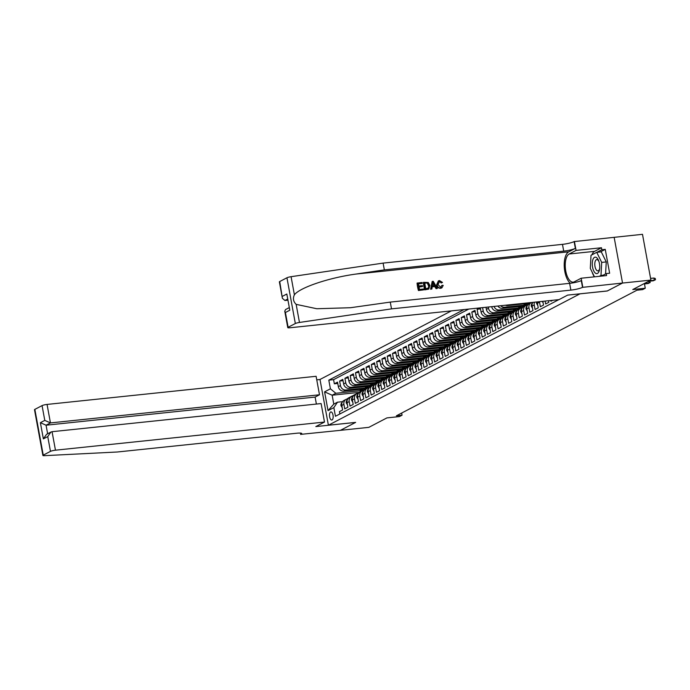 <?xml version="1.0" encoding="UTF-8"?>
<svg xmlns="http://www.w3.org/2000/svg" width="690" height="690" viewBox="0 0 690 690"><rect width="100%" height="100%" fill="white"/><g stroke="black" fill="none" stroke-linecap="round" stroke-linejoin="round"><path stroke-width="1.03" d="M332.062 419.934A4.071 1.803 -96 0 0 333.08 415.44A4.071 1.803 -96 0 0 330.907 411.921A4.071 1.803 -96 0 0 330.605 412.016A4.071 1.803 -96 0 0 329.587 416.51A4.071 1.803 -96 0 0 331.752 420.029A4.071 1.803 -96 0 0 332.062 419.934M451.372 310.88L319.996 379.474L328.397 425.23L580.057 293.802M279.726 281.537L282.391 298.304L279.372 281.865A3.821 0.587 -10.4 0 1 279.726 281.537L286.945 277.768A3.821 0.587 -10.4 0 1 291.077 276.69L383.105 263.106L562.471 244.355A8.91 1.38 169.6 0 0 574.115 241.586L642.494 234.324L650.894 280.088L632.782 289.541L645.271 288.23L644.4 283.478M328.397 425.23L355.643 422.384L340.437 430.319L368.822 427.352L386.926 417.899L399.415 416.588L402.063 415.207L401.666 413.051M607.303 290.956L622.509 283.055L650.894 280.088M339.877 413.957L339.446 411.628L342.62 409.972L341.791 405.453L343.905 404.349A5.089 4.494 -117.6 0 1 346.095 399.363A5.089 4.494 -117.6 0 1 347.544 398.932L347.881 398.898M343.905 404.349L344.733 408.868L347.907 407.212L347.079 402.693L349.192 401.589A5.089 4.494 -117.6 0 1 351.382 396.603A5.089 4.494 -117.6 0 1 352.832 396.172L353.168 396.138M349.192 401.589L350.02 406.108L353.194 404.452L352.366 399.933L354.479 398.829A5.089 4.494 -117.6 0 1 356.67 393.843A5.089 4.494 -117.6 0 1 358.119 393.412L358.455 393.378M354.479 398.829L355.307 403.348L358.481 401.692L357.653 397.173L359.766 396.069A5.089 4.494 -117.6 0 1 361.957 391.083A5.089 4.494 -117.6 0 1 363.406 390.652L363.742 390.618M359.766 396.069L360.594 400.588L363.768 398.932L362.94 394.413L365.053 393.309A5.089 4.494 -117.6 0 1 367.244 388.323A5.089 4.494 -117.6 0 1 368.693 387.892L369.029 387.858M365.053 393.309L365.881 397.828L369.055 396.172L368.227 391.653L370.34 390.549A5.089 4.494 -117.6 0 1 372.531 385.563A5.089 4.494 -117.6 0 1 373.98 385.132L374.316 385.089M370.34 390.549L371.168 395.068L374.342 393.412L373.514 388.893L375.627 387.789A5.089 4.494 -117.6 0 1 377.818 382.803A5.089 4.494 -117.6 0 1 379.267 382.372L379.603 382.329M375.627 387.789L376.455 392.308L379.629 390.652L378.801 386.133L380.915 385.029A5.089 4.494 -117.6 0 1 383.105 380.043A5.089 4.494 -117.6 0 1 384.554 379.612L384.891 379.569M380.915 385.029L381.743 389.548L384.916 387.884L384.089 383.373L386.202 382.269A5.089 4.494 -117.6 0 1 388.392 377.283A5.089 4.494 -117.6 0 1 389.841 376.844L390.178 376.809M386.202 382.269L387.03 386.78L390.204 385.123L389.376 380.613L391.489 379.509A5.089 4.494 -117.6 0 1 393.68 374.523A5.089 4.494 -117.6 0 1 395.129 374.084L395.465 374.049M391.489 379.509L392.317 384.02L395.491 382.363L394.663 377.853L396.776 376.749A5.089 4.494 -117.6 0 1 398.967 371.763A5.089 4.494 -117.6 0 1 400.416 371.324L400.752 371.289M396.776 376.749L397.604 381.26L400.778 379.603L399.95 375.093L402.063 373.989A5.089 4.494 -117.6 0 1 404.254 369.003A5.089 4.494 -117.6 0 1 405.703 368.564L406.039 368.529M402.063 373.989L402.9 378.5L406.065 376.844L405.237 372.333L407.35 371.229A5.089 4.494 -117.6 0 1 409.541 366.243A5.089 4.494 -117.6 0 1 410.99 365.804L411.326 365.769M407.35 371.229L408.187 375.74L411.352 374.084L410.524 369.573L412.637 368.469A5.089 4.494 -117.6 0 1 414.828 363.483A5.089 4.494 -117.6 0 1 416.277 363.044L416.613 363.009M412.637 368.469L413.474 372.98L416.639 371.324L415.811 366.813L417.924 365.709A5.089 4.494 -117.6 0 1 420.115 360.723A5.089 4.494 -117.6 0 1 421.564 360.284L421.901 360.249M417.924 365.709L418.761 370.22L421.926 368.564L421.098 364.053L423.212 362.949A5.089 4.494 -117.6 0 1 425.402 357.963A5.089 4.494 -117.6 0 1 426.851 357.524L427.188 357.489M423.212 362.949L424.048 367.46L427.214 365.804L426.386 361.293L428.499 360.189A5.089 4.494 -117.6 0 1 430.689 355.195A5.089 4.494 -117.6 0 1 432.138 354.764L432.475 354.729M428.499 360.189L429.335 364.7L432.501 363.044L431.673 358.533L433.786 357.429A5.089 4.494 -117.6 0 1 435.977 352.435A5.089 4.494 -117.6 0 1 437.426 352.004L437.762 351.969M433.786 357.429L434.622 361.94L437.788 360.284L436.96 355.773L439.073 354.669A5.089 4.494 -117.6 0 1 441.264 349.675A5.089 4.494 -117.6 0 1 442.713 349.244L443.049 349.209M439.073 354.669L439.91 359.18L443.075 357.524L442.247 353.013L444.36 351.909A5.089 4.494 -117.6 0 1 446.551 346.915A5.089 4.494 -117.6 0 1 448 346.484L448.336 346.449M444.36 351.909L445.197 356.42L448.362 354.764L447.534 350.253L449.647 349.149A5.089 4.494 -117.6 0 1 451.838 344.155A5.089 4.494 -117.6 0 1 453.287 343.724L453.623 343.689M449.647 349.149L450.484 353.66L453.649 352.004L452.821 347.493L454.943 346.389A5.089 4.494 -117.6 0 1 457.125 341.395A5.089 4.494 -117.6 0 1 458.574 340.964L458.919 340.929M454.943 346.389L455.771 350.899L458.936 349.244L458.108 344.733L460.23 343.629A5.089 4.494 -117.6 0 1 462.412 338.635A5.089 4.494 -117.6 0 1 463.861 338.204L464.206 338.169M460.23 343.629L461.058 348.139L464.223 346.484L463.395 341.964L465.517 340.86A5.089 4.494 -117.6 0 1 467.699 335.875A5.089 4.494 -117.6 0 1 469.148 335.444L469.493 335.409M465.517 340.86L466.345 345.38L469.511 343.724L468.683 339.204L470.804 338.1A5.089 4.494 -117.6 0 1 472.986 333.115A5.089 4.494 -117.6 0 1 474.435 332.684L474.78 332.649M470.804 338.1L471.632 342.62L474.798 340.964L473.97 336.444L476.091 335.34A5.089 4.494 -117.6 0 1 478.274 330.355A5.089 4.494 -117.6 0 1 479.723 329.923L480.068 329.889M476.091 335.34L476.919 339.86L480.085 338.204L479.257 333.684L481.379 332.58A5.089 4.494 -117.6 0 1 483.561 327.595A5.089 4.494 -117.6 0 1 485.01 327.163L485.355 327.129M481.379 332.58L482.207 337.099L485.372 335.444L484.544 330.924L486.666 329.82A5.089 4.494 -117.6 0 1 488.848 324.835A5.089 4.494 -117.6 0 1 490.297 324.404L490.642 324.369M486.666 329.82L487.494 334.339L490.659 332.684L489.831 328.164L491.953 327.06A5.089 4.494 -117.6 0 1 494.135 322.075A5.089 4.494 -117.6 0 1 495.584 321.644L495.929 321.6M491.953 327.06L492.781 331.579L495.946 329.923L495.118 325.404L497.24 324.3A5.089 4.494 -117.6 0 1 499.422 319.315A5.089 4.494 -117.6 0 1 500.871 318.884L501.216 318.84M497.24 324.3L498.068 328.82L501.233 327.163L500.405 322.644L502.527 321.54A5.089 4.494 -117.6 0 1 504.709 316.555A5.089 4.494 -117.6 0 1 506.158 316.123L506.503 316.08M502.527 321.54L503.355 326.06L506.52 324.404L505.692 319.884L507.814 318.78A5.089 4.494 -117.6 0 1 509.996 313.795A5.089 4.494 -117.6 0 1 511.445 313.363L511.79 313.32M507.814 318.78L508.642 323.291L511.808 321.635L510.98 317.124L513.101 316.02A5.089 4.494 -117.6 0 1 515.283 311.035A5.089 4.494 -117.6 0 1 516.732 310.595L517.077 310.56M513.101 316.02L513.929 320.531L517.095 318.875L516.267 314.364L518.388 313.26A5.089 4.494 -117.6 0 1 520.57 308.275A5.089 4.494 -117.6 0 1 522.019 307.835L522.365 307.8M518.388 313.26L519.216 317.771L522.382 316.115L521.554 311.604L523.675 310.5A5.089 4.494 -117.6 0 1 525.858 305.515A5.089 4.494 -117.6 0 1 527.307 305.075L527.652 305.04M523.675 310.5L524.504 315.011L527.669 313.355L526.841 308.844L528.963 307.74A5.089 4.494 -117.6 0 1 531.145 302.755A5.089 4.494 -117.6 0 1 531.835 302.47M528.963 307.74L529.791 312.251L532.956 310.595L532.128 306.084L534.25 304.98A5.089 4.494 -117.6 0 1 534.491 302.194M534.25 304.98L535.078 309.491L538.243 307.835L537.415 303.324L539.537 302.22A5.089 4.494 -117.6 0 1 539.459 301.668M539.537 302.22L540.365 306.731L543.53 305.075L542.84 301.314M545.117 301.082L545.652 303.971L548.817 302.315L548.533 300.728M550.801 300.486L550.939 301.211L552.707 300.288M479.679 307.921L477.092 309.267L480.507 308.913M503.709 316.891A9.738 8.599 62.4 0 0 503.389 317.055L481.258 319.358A5.089 4.494 62.4 0 1 475.807 314.89L474.979 310.379L471.805 312.035L475.22 311.673M498.12 319.806L475.971 322.118A5.089 4.494 62.4 0 1 470.52 317.65L469.692 313.139L466.518 314.795L469.933 314.433M493.134 322.42A9.738 8.599 62.4 0 0 492.815 322.575L470.684 324.878A5.089 4.494 62.4 0 1 465.233 320.41L464.405 315.899L461.231 317.555L464.646 317.193M487.847 325.18A9.738 8.599 62.4 0 0 487.528 325.335L465.396 327.638A5.089 4.494 62.4 0 1 459.945 323.17L459.117 318.659L455.943 320.315L459.359 319.953M482.258 328.086L460.109 330.406A5.089 4.494 62.4 0 1 454.658 325.93L453.83 321.419L450.656 323.075L454.072 322.713M477.273 330.7A9.738 8.599 62.4 0 0 476.954 330.855L454.822 333.166A5.089 4.494 62.4 0 1 449.371 328.69L448.543 324.179L445.369 325.835L448.785 325.473M471.684 333.606L449.535 335.927A5.089 4.494 62.4 0 1 444.084 331.45L443.256 326.939L440.082 328.595L443.498 328.233M466.699 336.22A9.738 8.599 62.4 0 0 466.38 336.375L444.248 338.687A5.089 4.494 62.4 0 1 438.797 334.21L437.969 329.699L434.795 331.355L438.21 330.993M461.412 338.98A9.738 8.599 62.4 0 0 461.093 339.135L438.961 341.447A5.089 4.494 62.4 0 1 433.51 336.97L432.682 332.459L429.508 334.115L432.923 333.762M455.823 341.886L433.674 344.207A5.089 4.494 62.4 0 1 428.223 339.73L427.395 335.219L424.221 336.875L427.636 336.522M450.837 344.5A9.738 8.599 62.4 0 0 450.518 344.655L428.387 346.966A5.089 4.494 62.4 0 1 422.936 342.49L422.108 337.979L418.934 339.635L422.349 339.282M445.248 347.406L423.099 349.727A5.089 4.494 62.4 0 1 417.648 345.25L416.82 340.739L413.646 342.395L417.062 342.042M440.263 350.02A9.738 8.599 62.4 0 0 439.944 350.175L417.812 352.487A5.089 4.494 62.4 0 1 412.361 348.01L411.533 343.499L408.359 345.155L411.775 344.802M434.976 352.78A9.738 8.599 62.4 0 0 434.657 352.935L412.525 355.247A5.089 4.494 62.4 0 1 407.074 350.77L406.246 346.259L403.072 347.915L406.488 347.562M429.387 355.686L407.238 358.007A5.089 4.494 62.4 0 1 401.787 353.53L400.959 349.019L397.785 350.675L401.201 350.322M424.402 358.3A9.738 8.599 62.4 0 0 424.083 358.455L401.951 360.767A5.089 4.494 62.4 0 1 396.5 356.299L395.672 351.779L392.498 353.435L395.913 353.082M418.813 361.215L396.664 363.527A5.089 4.494 62.4 0 1 391.213 359.059L390.385 354.539L387.211 356.195L390.626 355.842M413.828 363.82A9.738 8.599 62.4 0 0 413.508 363.984L391.377 366.287A5.089 4.494 62.4 0 1 385.926 361.819L385.098 357.299L381.924 358.955L385.339 358.602M408.54 366.58A9.738 8.599 62.4 0 0 408.221 366.744L386.089 369.047A5.089 4.494 62.4 0 1 380.639 364.579L379.811 360.059L376.637 361.715L380.052 361.362M402.951 369.495L380.802 371.807A5.089 4.494 62.4 0 1 375.351 367.339L374.523 362.819L371.349 364.475L374.765 364.122M397.966 372.1A9.738 8.599 62.4 0 0 397.647 372.264L375.515 374.567A5.089 4.494 62.4 0 1 370.064 370.099L369.236 365.579L366.062 367.235L369.478 366.882M392.377 375.015L370.228 377.327A5.089 4.494 62.4 0 1 364.777 372.859L363.949 368.339L360.775 369.995L364.191 369.642M387.392 377.62A9.738 8.599 62.4 0 0 387.073 377.784L364.941 380.087A5.089 4.494 62.4 0 1 359.49 375.619L358.662 371.099L355.488 372.755L358.904 372.402M382.105 380.38A9.738 8.599 62.4 0 0 381.786 380.544L359.654 382.846A5.089 4.494 62.4 0 1 354.203 378.379L353.375 373.859L350.201 375.524L353.616 375.162M376.516 383.295L354.367 385.606A5.089 4.494 62.4 0 1 348.916 381.139L348.088 376.628L344.914 378.284L348.329 377.922M371.531 385.908A9.738 8.599 62.4 0 0 371.211 386.064L349.08 388.366A5.089 4.494 62.4 0 1 343.629 383.899L342.801 379.388L339.627 381.044L343.042 380.682M645.271 288.23L642.623 289.61L636.948 290.205L396.388 415.803L402.063 415.207M359.128 392.394L332.149 395.215L333.788 404.124L337.488 402.192L333.856 407.609L335.444 416.268L558.814 299.65M333.856 407.609L328.035 410.645L324.585 391.851L330.406 388.815L328.811 380.156L464.034 309.56M368.124 387.702L345.906 390.023A5.089 4.494 -117.6 0 1 340.455 385.555L339.627 381.044M365.942 388.815L343.793 391.127L345.906 390.023M373.411 384.942L351.193 387.263A5.089 4.494 -117.6 0 1 345.742 382.795L344.914 378.284M378.698 382.182L356.48 384.503A5.089 4.494 -117.6 0 1 351.029 380.035L350.201 375.524M383.985 379.422L361.767 381.743A5.089 4.494 -117.6 0 1 356.316 377.275L355.488 372.755M389.272 376.662L367.054 378.983A5.089 4.494 -117.6 0 1 361.603 374.515L360.775 369.995M394.559 373.902L372.341 376.223A5.089 4.494 -117.6 0 1 366.89 371.755L366.062 367.235M399.846 371.142L377.628 373.463A5.089 4.494 -117.6 0 1 372.177 368.995L371.349 364.475M405.134 368.382L382.916 370.703A5.089 4.494 -117.6 0 1 377.464 366.235L376.637 361.715M410.421 365.622L388.203 367.943A5.089 4.494 -117.6 0 1 382.752 363.475L381.924 358.955M415.708 362.862L393.49 365.183A5.089 4.494 -117.6 0 1 388.039 360.715L387.211 356.195M420.995 360.102L398.777 362.423A5.089 4.494 -117.6 0 1 393.326 357.955L392.498 353.435M426.282 357.342L404.064 359.663A5.089 4.494 -117.6 0 1 398.613 355.186L397.785 350.675M431.569 354.582L409.351 356.903A5.089 4.494 -117.6 0 1 403.9 352.426L403.072 347.915M436.856 351.822L414.638 354.143A5.089 4.494 -117.6 0 1 409.187 349.666L408.359 345.155M442.143 349.062L419.925 351.382A5.089 4.494 -117.6 0 1 414.474 346.906L413.646 342.395M447.43 346.294L425.213 348.623A5.089 4.494 -117.6 0 1 419.762 344.146L418.934 339.635M452.718 343.534L430.5 345.863A5.089 4.494 -117.6 0 1 425.049 341.386L424.221 336.875M458.005 340.774L435.787 343.103A5.089 4.494 -117.6 0 1 430.336 338.626L429.508 334.115M463.292 338.014L441.074 340.343A5.089 4.494 -117.6 0 1 435.623 335.866L434.795 331.355M468.579 335.254L446.361 337.582A5.089 4.494 -117.6 0 1 440.91 333.106L440.082 328.595M473.866 332.494L451.648 334.822A5.089 4.494 -117.6 0 1 446.197 330.346L445.369 325.835M479.153 329.734L456.935 332.062A5.089 4.494 -117.6 0 1 451.484 327.586L450.656 323.075M484.44 326.974L462.222 329.303A5.089 4.494 -117.6 0 1 456.78 324.826L455.943 320.315M489.727 324.214L467.51 326.534A5.089 4.494 -117.6 0 1 462.067 322.066L461.231 317.555M495.015 321.454L472.797 323.774A5.089 4.494 -117.6 0 1 467.354 319.306L466.518 314.795M500.302 318.694L478.084 321.014A5.089 4.494 -117.6 0 1 472.641 316.546L471.805 312.035M505.589 315.934L483.371 318.254A5.089 4.494 -117.6 0 1 477.929 313.786L477.092 309.267M510.876 313.174L488.658 315.494A5.089 4.494 -117.6 0 1 483.216 311.026L482.586 307.619M508.694 314.286L486.545 316.598L488.658 315.494M516.163 310.414L493.945 312.734A5.089 4.494 -117.6 0 1 488.503 308.266L488.27 307.024M514.283 311.371A9.738 8.599 62.4 0 0 513.964 311.535L491.832 313.838L493.945 312.734M521.45 307.654L499.232 309.974A5.089 4.494 -117.6 0 1 494.04 306.42M519.57 308.611A9.738 8.599 62.4 0 0 519.251 308.775L497.119 311.078L499.232 309.974M526.737 304.894L504.519 307.214A5.089 4.494 -117.6 0 1 500.638 305.73M524.555 306.006L502.406 308.318L504.519 307.214M530.144 303.091A9.738 8.599 62.4 0 0 529.825 303.255L507.693 305.558L509.048 304.851M468.803 309.06L333.581 379.655L334.339 383.804L337.755 383.442M343.793 391.127A5.089 4.494 62.4 0 1 338.341 386.659L337.514 382.148L334.339 383.804M480.309 307.861L481.094 312.13A5.089 4.494 62.4 0 0 486.545 316.598M486.002 307.266L486.381 309.37A5.089 4.494 62.4 0 0 491.832 313.838M337.488 402.192L342.594 401.658M607.312 290.99L580.066 293.837M362.837 390.462L335.849 393.283L332.149 395.215L324.585 391.851M537.346 301.892A5.089 4.494 62.4 0 0 537.415 303.324M532.878 302.358A5.089 4.494 62.4 0 0 532.128 306.084M530.041 303.333L530.515 302.979A9.738 8.599 -117.6 0 1 531.205 302.539L530.455 302.919A9.738 8.599 -117.6 0 0 529.515 303.505L529.032 303.85A5.089 4.494 62.4 0 0 526.841 308.844M524.754 306.093L525.228 305.739A9.738 8.599 -117.6 0 1 526.177 305.153L525.168 305.679A9.738 8.599 -117.6 0 0 524.227 306.265L523.745 306.61A5.089 4.494 62.4 0 0 521.554 311.604M519.466 308.853L519.941 308.499A9.738 8.599 -117.6 0 1 520.89 307.913L519.88 308.439A9.738 8.599 -117.6 0 0 518.94 309.025L518.457 309.379A5.089 4.494 62.4 0 0 516.267 314.364M514.179 311.613L514.654 311.259A9.738 8.599 -117.6 0 1 515.602 310.681L514.593 311.199A9.738 8.599 -117.6 0 0 513.653 311.785L513.17 312.139A5.089 4.494 62.4 0 0 510.98 317.124M527.005 303.54L524.141 305.04L527.186 304.721M523.926 303.859L524.141 305.04M505.503 305.221A5.089 4.494 62.4 0 0 507.693 305.558M508.892 314.373L509.367 314.019A9.738 8.599 -117.6 0 1 510.315 313.441L509.306 313.959A9.738 8.599 -117.6 0 0 508.366 314.545L507.883 314.899A5.089 4.494 62.4 0 0 505.692 319.884M521.718 306.3L518.854 307.8L521.899 307.481M518.639 306.619L518.854 307.8M497.852 306.024A5.089 4.494 62.4 0 0 502.406 308.318M503.605 317.133L504.08 316.788A9.738 8.599 -117.6 0 1 505.028 316.201L504.019 316.719A9.738 8.599 -117.6 0 0 503.079 317.305L502.596 317.659A5.089 4.494 62.4 0 0 500.405 322.644M516.431 309.06L513.567 310.56L516.612 310.241M513.351 309.379L513.567 310.56M491.685 306.671A5.089 4.494 62.4 0 0 497.119 311.078M498.318 319.893L498.792 319.548A9.738 8.599 -117.6 0 1 499.741 318.961L498.732 319.479A9.738 8.599 -117.6 0 0 497.792 320.065L497.309 320.419A5.089 4.494 62.4 0 0 495.118 325.404M511.143 311.82L508.28 313.32L511.325 313.001M508.064 312.147L508.28 313.32M493.031 322.653L493.505 322.308A9.738 8.599 -117.6 0 1 494.454 321.721L493.445 322.247A9.738 8.599 -117.6 0 0 492.505 322.825L492.022 323.179A5.089 4.494 62.4 0 0 489.831 328.164M505.856 314.58L502.993 316.08L506.037 315.761M502.777 314.907L502.993 316.08M487.744 325.413L488.218 325.068A9.738 8.599 -117.6 0 1 489.167 324.481L488.158 325.007A9.738 8.599 -117.6 0 0 487.218 325.585L486.735 325.939A5.089 4.494 62.4 0 0 484.544 330.924M500.569 317.34L497.706 318.84L500.75 318.521M497.49 317.667L497.706 318.84M482.457 328.173L482.931 327.828A9.738 8.599 -117.6 0 1 483.88 327.241L482.871 327.767A9.738 8.599 -117.6 0 0 481.93 328.345L481.448 328.699A5.089 4.494 62.4 0 0 479.257 333.684M495.282 320.1L492.418 321.6L495.463 321.281M492.203 320.427L492.418 321.6M477.17 330.933L477.644 330.588A9.738 8.599 -117.6 0 1 478.593 330.001L477.584 330.527A9.738 8.599 -117.6 0 0 476.643 331.114L476.16 331.459A5.089 4.494 62.4 0 0 473.97 336.444M489.995 322.86L487.131 324.36L490.176 324.041M486.916 323.187L487.131 324.36M471.882 333.693L472.357 333.348A9.738 8.599 -117.6 0 1 473.305 332.761L472.296 333.287A9.738 8.599 -117.6 0 0 471.356 333.874L470.873 334.219A5.089 4.494 62.4 0 0 468.683 339.204M484.708 325.62L481.844 327.12L484.889 326.801M481.629 325.947L481.844 327.12M466.595 336.453L467.07 336.108A9.738 8.599 -117.6 0 1 468.018 335.521L467.009 336.047A9.738 8.599 -117.6 0 0 466.069 336.634L465.586 336.979A5.089 4.494 62.4 0 0 463.395 341.964M479.421 328.38L476.557 329.88L479.602 329.561M476.341 328.707L476.557 329.88M461.308 339.213L461.783 338.868A9.738 8.599 -117.6 0 1 462.731 338.281L461.722 338.807A9.738 8.599 -117.6 0 0 460.782 339.394L460.299 339.739A5.089 4.494 62.4 0 0 458.108 344.733M474.134 331.14L471.27 332.64L474.315 332.321M471.054 331.467L471.27 332.64M456.021 341.973L456.495 341.628A9.738 8.599 -117.6 0 1 457.444 341.041L456.435 341.567A9.738 8.599 -117.6 0 0 455.495 342.154L455.012 342.499A5.089 4.494 62.4 0 0 452.821 347.493M468.846 333.9L465.983 335.4L469.027 335.081M465.767 334.227L465.983 335.4M450.734 344.733L451.208 344.388A9.738 8.599 -117.6 0 1 452.157 343.801L451.148 344.327A9.738 8.599 -117.6 0 0 450.208 344.914L449.725 345.259A5.089 4.494 62.4 0 0 447.534 350.253M463.559 336.66L460.696 338.16L463.74 337.841M460.48 336.987L460.696 338.16M445.447 347.493L445.921 347.148A9.738 8.599 -117.6 0 1 446.87 346.561L445.861 347.087A9.738 8.599 -117.6 0 0 444.921 347.674L444.438 348.019A5.089 4.494 62.4 0 0 442.247 353.013M458.272 339.428L455.409 340.92L458.453 340.601M455.193 339.747L455.409 340.92M440.16 350.253L440.634 349.908A9.738 8.599 -117.6 0 1 441.583 349.321L440.574 349.847A9.738 8.599 -117.6 0 0 439.634 350.434L439.151 350.779A5.089 4.494 62.4 0 0 436.96 355.773M452.985 342.188L450.122 343.68L453.166 343.361M449.906 342.507L450.122 343.68M434.873 353.013L435.347 352.668A9.738 8.599 -117.6 0 1 436.296 352.081L435.287 352.607A9.738 8.599 -117.6 0 0 434.346 353.194L433.863 353.539A5.089 4.494 62.4 0 0 431.673 358.533M447.698 344.948L444.834 346.44L447.879 346.121M444.619 345.267L444.834 346.44M429.585 355.773L430.06 355.428A9.738 8.599 -117.6 0 1 431.009 354.841L429.999 355.367A9.738 8.599 -117.6 0 0 429.059 355.954L428.576 356.299A5.089 4.494 62.4 0 0 426.386 361.293M442.411 347.708L439.547 349.2L442.592 348.881M439.332 348.027L439.547 349.2M424.298 358.533L424.773 358.188A9.738 8.599 -117.6 0 1 425.721 357.601L424.712 358.127A9.738 8.599 -117.6 0 0 423.772 358.714L423.289 359.059A5.089 4.494 62.4 0 0 421.098 364.053M437.124 350.468L434.26 351.96L437.305 351.65M434.045 350.787L434.26 351.96M419.011 361.301L419.486 360.948A9.738 8.599 -117.6 0 1 420.434 360.361L419.425 360.887A9.738 8.599 -117.6 0 0 418.485 361.474L418.002 361.819A5.089 4.494 62.4 0 0 415.811 366.813M431.837 353.228L428.973 354.72L432.018 354.41M428.757 353.547L428.973 354.72M413.724 364.061L414.198 363.708A9.738 8.599 -117.6 0 1 415.147 363.121L414.138 363.647A9.738 8.599 -117.6 0 0 413.198 364.234L412.715 364.579A5.089 4.494 62.4 0 0 410.524 369.573M426.549 355.988L423.686 357.489L426.731 357.17M423.47 356.307L423.686 357.489M408.437 366.821L408.911 366.468A9.738 8.599 -117.6 0 1 409.86 365.881L408.851 366.407A9.738 8.599 -117.6 0 0 407.911 366.994L407.428 367.339A5.089 4.494 62.4 0 0 405.237 372.333M421.262 358.748L418.399 360.249L421.443 359.93M418.183 359.067L418.399 360.249M403.141 369.581L403.624 369.228A9.738 8.599 -117.6 0 1 404.573 368.641L403.564 369.167A9.738 8.599 -117.6 0 0 402.624 369.754L402.141 370.099A5.089 4.494 62.4 0 0 399.95 375.093M415.975 361.508L413.112 363.009L416.156 362.69M412.896 361.827L413.112 363.009M397.854 372.341L398.337 371.988A9.738 8.599 -117.6 0 1 399.286 371.401L398.277 371.927A9.738 8.599 -117.6 0 0 397.337 372.514L396.853 372.867A5.089 4.494 62.4 0 0 394.663 377.853M410.688 364.268L407.825 365.769L410.869 365.45M407.609 364.587L407.825 365.769M392.567 375.101L393.05 374.748A9.738 8.599 -117.6 0 1 393.999 374.17L392.99 374.687A9.738 8.599 -117.6 0 0 392.049 375.274L391.566 375.627A5.089 4.494 62.4 0 0 389.376 380.613M405.401 367.028L402.537 368.529L405.582 368.21M402.313 367.347L402.537 368.529M387.28 377.861L387.763 377.508A9.738 8.599 -117.6 0 1 388.712 376.93L387.702 377.447A9.738 8.599 -117.6 0 0 386.762 378.034L386.279 378.387A5.089 4.494 62.4 0 0 384.089 383.373M400.114 369.788L397.25 371.289L400.295 370.97M397.026 370.107L397.25 371.289M381.993 380.621L382.476 380.268A9.738 8.599 -117.6 0 1 383.424 379.69L382.415 380.207A9.738 8.599 -117.6 0 0 381.475 380.794L380.992 381.147A5.089 4.494 62.4 0 0 378.801 386.133M394.827 372.548L391.963 374.049L395.008 373.73M391.739 372.867L391.963 374.049M376.706 383.381L377.189 383.036A9.738 8.599 -117.6 0 1 378.137 382.45L377.128 382.967A9.738 8.599 -117.6 0 0 376.188 383.554L375.705 383.907A5.089 4.494 62.4 0 0 373.514 388.893M389.54 375.308L386.676 376.809L389.721 376.49M386.452 375.627L386.676 376.809M371.418 386.141L371.901 385.796A9.738 8.599 -117.6 0 1 372.85 385.21L371.841 385.727A9.738 8.599 -117.6 0 0 370.901 386.314L370.418 386.667A5.089 4.494 62.4 0 0 368.227 391.653M384.252 378.068L381.38 379.569L384.434 379.25M381.165 378.396L381.38 379.569M366.131 388.901L366.614 388.556A9.738 8.599 -117.6 0 1 367.563 387.97L366.554 388.496A9.738 8.599 -117.6 0 0 365.614 389.074L365.131 389.427A5.089 4.494 62.4 0 0 362.94 394.413M378.965 380.828L376.093 382.329L379.146 382.01M375.878 381.156L376.093 382.329M360.844 391.661L361.327 391.316A9.738 8.599 -117.6 0 1 362.276 390.73L361.267 391.256A9.738 8.599 -117.6 0 0 360.327 391.834L359.844 392.187A5.089 4.494 62.4 0 0 357.653 397.173M373.678 383.588L370.806 385.089L373.859 384.77M370.59 383.916L370.806 385.089M355.557 394.421L356.04 394.076A9.738 8.599 -117.6 0 1 356.989 393.49L355.98 394.016A9.738 8.599 -117.6 0 0 355.04 394.602L354.557 394.947A5.089 4.494 62.4 0 0 352.366 399.933M368.391 386.348L365.519 387.849L368.572 387.53M365.303 386.676L365.519 387.849M350.27 397.181L350.753 396.836A9.738 8.599 -117.6 0 1 351.702 396.25L350.693 396.776A9.738 8.599 -117.6 0 0 349.752 397.362L349.269 397.707A5.089 4.494 62.4 0 0 347.079 402.693M363.104 389.108L360.232 390.609L363.285 390.29M360.016 389.436L360.232 390.609M333.581 379.655L328.811 380.156M330.406 388.815L335.849 393.283M346.095 399.363L343.974 400.467A5.089 4.494 62.4 0 0 341.791 405.453M328.035 410.645L333.788 404.124M649.592 280.761L654.327 280.269L653.922 278.044L655.276 278.493L655.5 279.726L653.378 280.761L648.643 281.261M653.922 278.044L650.584 278.389M655.5 279.726L653.378 280.761M595.556 273.24A8.271 3.657 -96 0 0 599.558 269.324A8.271 3.657 -96 0 0 598.661 260.777A8.271 3.657 -96 0 0 596.445 257.517A8.271 3.657 -96 0 0 592.287 262.916A8.271 3.657 -96 0 0 595.556 273.24M598.92 261.519A5.667 2.501 -96 0 0 597.644 259.854A5.667 2.501 -96 0 0 596.755 259.604A5.667 2.501 -96 0 0 594.789 264.512A5.667 2.501 -96 0 0 597.04 270.618A5.667 2.501 -96 0 0 597.937 270.868A5.667 2.501 -96 0 0 599.662 268.548M594.478 276.837L590.295 268.358L591.019 255.3L596.729 252.324L601.275 251.85L606.251 261.924L605.579 273.93M596.729 252.324L601.706 262.398L600.973 275.448L599.282 276.336M606.251 261.924L601.706 262.398M603.086 275.232L600.973 275.448M418.442 290.524L423.66 289.878L418.442 290.524A16.577 7.331 -96 0 1 417.079 283.098L422.125 282.477L421.97 283.495L418.459 283.857M419.046 287.049L422.591 286.497L419.011 286.868L419.486 289.438L423.505 289.024L423.66 289.878M423.608 282.322L423.367 282.443A16.577 7.331 -96 0 0 424.73 289.86L428.749 289.119L424.971 289.74L423.608 282.322L428.248 282.486L429.87 285.401L428.749 289.119M440.66 288.291L441.876 287.885L440.66 288.291C438.469 288.342 437.115 287.195 436.606 284.858L438.4 280.882L439.478 280.563L442.497 282.443L441.186 282.978L439.59 281.425L438.849 281.632M383.105 263.106L384.347 269.876L563.713 251.126A8.91 1.38 169.6 0 0 575.357 248.357L568.75 251.807A16.577 7.331 -96 0 0 564.256 266.625A16.577 7.331 -96 0 0 570.285 283.262M384.347 269.876L356.126 274.042C329.096 277.699 299.943 287.488 294.397 294.785C292.707 298.382 293.293 301.573 296.148 304.359L316.814 308.74L350.468 307.723L390.264 302.099L569.621 283.34A8.91 1.38 169.6 0 0 581.273 280.571L582.515 287.351L622.535 283.038L607.39 290.947L567.654 295.104L558.986 299.632L289.947 327.767A3.821 0.587 169.6 0 1 287.773 327.629A3.821 0.587 169.6 0 1 288.127 327.293L295.337 323.524L286.945 277.768M432.19 281.425L430.612 289.248L431.871 289.015L430.845 289.127L432.19 281.425L433.277 281.304L437.339 288.446L436.322 288.549L435.123 286.35L432.225 286.652L431.871 289.015M432.199 286.824L434.735 286.557L436.08 288.679L437.339 288.446M614.143 237.282L622.535 283.038M390.264 302.099L391.506 308.87L570.871 290.111A8.91 1.38 169.6 0 0 582.515 287.351M296.148 304.359L299.469 322.454L391.506 308.87M591.917 254.834A14.318 6.331 84 0 1 594.582 251.35L601.482 247.745L601.844 249.72L596.893 252.307M601.395 276.112L606.225 273.594L609.632 273.231L605.251 249.366L601.844 249.72M606.225 273.594L606.588 275.569L581.161 278.225L582.809 287.195M574.408 241.44L576.055 250.401L569.155 254.006A14.318 6.331 -96 0 0 565.559 269.807A14.318 6.331 -96 0 0 573.192 282.158A14.318 6.331 -96 0 0 574.261 281.831L581.161 278.225M601.482 247.745L576.055 250.401M287.549 300.219L284.936 300.495L282.391 298.304M299.469 322.454A3.821 0.587 169.6 0 0 295.337 323.524M594.4 276.845A14.318 6.331 84 0 1 592.106 272.024M605.251 249.366L600.3 251.954M282.434 296.312L286.824 294.026L289.8 310.224L285.41 312.518L284.754 311.19L285.557 309.551L288.938 307.783M442.497 282.443L441.574 282.771L439.59 281.425L437.986 284.539L440.643 287.325L441.807 285.479M440.643 287.325L441.29 287.144M440.893 288.17C438.762 288.187 437.477 287.014 437.029 284.642L436.606 284.858M437.029 284.642L438.4 280.882M442.212 285.263L443.221 285.41L441.876 287.885M432.673 283.642L432.354 285.764L434.683 285.522L432.889 282.219L432.673 283.642M433.656 283.642L433.26 283.849L434.26 285.746M425.773 288.782L428.688 287.946L428.904 285.488L427.257 282.969L424.721 283.072L425.773 288.782M428.197 288.377L428.904 285.488M427.257 282.969L428.481 285.712M426.101 282.935L426.938 283.133M424.747 283.202L425.79 283.098M422.28 283.331L418.433 283.728L418.856 286.014L422.435 285.643L422.591 286.497M418.683 290.395L417.321 282.978M316.391 404.055L315.106 397.078L319.496 394.784L316.106 376.291L47.058 404.426L50.448 422.918L46.066 425.213L47.636 433.769M319.496 394.784L50.448 422.918L44.781 420.391L42.064 405.616L34.854 409.377L43.246 455.141A3.821 0.587 169.6 0 0 42.901 455.469A3.821 0.587 169.6 0 0 44.298 455.676L117.369 451.993L296.726 433.234A8.91 1.38 -10.4 0 1 301.789 433.562A8.91 1.38 -10.4 0 1 300.969 434.338L340.412 430.336L355.566 422.427L315.83 426.575L324.498 422.056L321.109 403.564L52.061 431.699L55.459 450.191A3.821 0.587 169.6 0 0 50.465 451.372L43.246 455.141M300.685 434.484L300.426 433.096M320.005 379.509L316.753 379.845M324.498 422.056L55.459 450.191M42.901 455.469L34.5 409.713A3.821 0.587 -10.4 0 1 34.854 409.377M42.064 405.616A3.821 0.587 -10.4 0 1 47.058 404.426M315.106 397.078L46.066 425.213L40.391 422.685L44.781 420.391M50.465 451.372L47.757 436.589L50.888 432.069L52.061 431.699M47.757 436.589L43.367 438.883L46.497 434.364L50.888 432.069M649.678 281.149L650.213 282.486L648.091 283.53L644.477 283.901M648.712 281.253L649.04 283.029L644.4 283.512M650.213 282.486L648.091 283.53M644.486 283.944L644.736 285.349M542.159 301.392L543.116 302.789M537.829 305.549L536.579 303.488A3.372 2.976 -117.6 0 1 536.665 301.961M532.542 308.309L531.291 306.248A3.372 2.976 -117.6 0 1 532.404 303.221M527.255 311.069L526.004 309.008A3.372 2.976 -117.6 0 1 527.117 305.981M521.968 313.829L520.717 311.768A3.372 2.976 -117.6 0 1 521.83 308.74M526.755 305.178L527.876 304.359A9.738 8.599 -117.6 0 1 528.816 303.772L529.825 303.255A9.738 8.599 62.4 0 0 528.876 303.841L527.134 305.101M527.35 305.075L528.083 304.54M526.177 305.153A9.738 8.599 -117.6 0 1 527.539 304.609M516.681 316.589L515.43 314.528A3.372 2.976 -117.6 0 1 516.543 311.501M521.468 307.938L522.589 307.119A9.738 8.599 -117.6 0 1 523.529 306.532L524.538 306.015A9.738 8.599 62.4 0 0 523.589 306.602L521.847 307.861M522.063 307.835L522.796 307.3M520.89 307.913A9.738 8.599 -117.6 0 1 522.252 307.369M511.394 319.349L510.143 317.297A3.372 2.976 -117.6 0 1 511.256 314.261M516.18 310.698L517.302 309.879A9.738 8.599 -117.6 0 1 518.242 309.301L519.251 308.775A9.738 8.599 62.4 0 0 518.302 309.362L516.56 310.621M516.775 310.595L517.509 310.06M515.602 310.681A9.738 8.599 -117.6 0 1 516.965 310.129M506.106 322.109L504.856 320.057A3.372 2.976 -117.6 0 1 505.968 317.021M510.893 313.458L512.014 312.639A9.738 8.599 -117.6 0 1 512.955 312.061L513.964 311.535A9.738 8.599 62.4 0 0 513.015 312.122L511.273 313.381M511.488 313.355L512.221 312.82M510.315 313.441A9.738 8.599 -117.6 0 1 511.678 312.889M500.819 324.869L499.569 322.817A3.372 2.976 -117.6 0 1 500.681 319.781M505.606 316.218L506.727 315.399A9.738 8.599 -117.6 0 1 507.668 314.821L508.677 314.295A9.738 8.599 62.4 0 0 507.728 314.882L505.986 316.141M506.201 316.115L506.934 315.58M505.028 316.201A9.738 8.599 -117.6 0 1 506.391 315.649M495.532 327.629L494.282 325.577A3.372 2.976 -117.6 0 1 495.394 322.549M500.319 318.978L501.44 318.168A9.738 8.599 -117.6 0 1 502.38 317.581L503.389 317.055A9.738 8.599 62.4 0 0 502.441 317.642L500.699 318.901M500.914 318.875L501.647 318.34M499.741 318.961A9.738 8.599 -117.6 0 1 501.104 318.409M490.245 330.389L488.994 328.337A3.372 2.976 -117.6 0 1 490.107 325.309M495.032 321.738L496.153 320.928A9.738 8.599 -117.6 0 1 497.093 320.341L498.102 319.815A9.738 8.599 62.4 0 0 497.154 320.402L495.411 321.661M495.627 321.635L496.36 321.1M494.454 321.721A9.738 8.599 -117.6 0 1 495.817 321.169M484.958 333.149L483.707 331.096A3.372 2.976 -117.6 0 1 484.82 328.069M489.745 324.498L490.866 323.688A9.738 8.599 -117.6 0 1 491.806 323.101L492.815 322.575A9.738 8.599 62.4 0 0 491.866 323.162L490.124 324.421M490.34 324.395L491.073 323.869M489.167 324.481A9.738 8.599 -117.6 0 1 490.53 323.929M479.671 335.909L478.42 333.856A3.372 2.976 -117.6 0 1 479.533 330.829M484.458 327.258L485.579 326.448A9.738 8.599 -117.6 0 1 486.519 325.861L487.528 325.335A9.738 8.599 62.4 0 0 486.579 325.922L484.837 327.181M485.053 327.155L485.786 326.629M483.88 327.241A9.738 8.599 -117.6 0 1 485.243 326.689M474.384 338.669L473.133 336.616A3.372 2.976 -117.6 0 1 474.246 333.589M479.171 330.018L480.292 329.208A9.738 8.599 -117.6 0 1 481.232 328.621L482.241 328.095A9.738 8.599 62.4 0 0 481.292 328.682L479.55 329.941M479.766 329.915L480.499 329.389M478.593 330.001A9.738 8.599 -117.6 0 1 479.955 329.449M469.096 341.429L467.846 339.377A3.372 2.976 -117.6 0 1 468.959 336.349M473.883 332.778L475.005 331.968A9.738 8.599 -117.6 0 1 475.945 331.381L476.954 330.855A9.738 8.599 62.4 0 0 476.005 331.442L474.263 332.701M474.479 332.675L475.212 332.149M473.305 332.761A9.738 8.599 -117.6 0 1 474.668 332.209M463.809 344.198L462.559 342.137A3.372 2.976 -117.6 0 1 463.671 339.109M468.596 335.538L469.718 334.728A9.738 8.599 -117.6 0 1 470.658 334.141L471.667 333.615A9.738 8.599 62.4 0 0 470.718 334.202L468.976 335.461M469.191 335.435L469.925 334.909M468.018 335.521A9.738 8.599 -117.6 0 1 469.381 334.969M458.522 346.958L457.272 344.897A3.372 2.976 -117.6 0 1 458.384 341.869M463.309 338.298L464.43 337.488A9.738 8.599 -117.6 0 1 465.37 336.901L466.38 336.375A9.738 8.599 62.4 0 0 465.431 336.962L463.689 338.221M463.904 338.195L464.637 337.669M462.731 338.281A9.738 8.599 -117.6 0 1 464.094 337.729M453.235 349.718L451.984 347.656A3.372 2.976 -117.6 0 1 453.097 344.629M458.022 341.058L459.143 340.248A9.738 8.599 -117.6 0 1 460.083 339.661L461.093 339.135A9.738 8.599 62.4 0 0 460.144 339.721L458.402 340.981M458.617 340.955L459.35 340.429M457.444 341.041A9.738 8.599 -117.6 0 1 458.807 340.489M447.948 352.478L446.697 350.416A3.372 2.976 -117.6 0 1 447.81 347.389M452.735 343.818L453.856 343.008A9.738 8.599 -117.6 0 1 454.796 342.421L455.805 341.895A9.738 8.599 62.4 0 0 454.857 342.481L453.114 343.741M453.33 343.715L454.063 343.189M452.157 343.801A9.738 8.599 -117.6 0 1 453.52 343.249M442.661 355.238L441.41 353.177A3.372 2.976 -117.6 0 1 442.523 350.149M447.448 346.578L448.569 345.768A9.738 8.599 -117.6 0 1 449.509 345.181L450.518 344.655A9.738 8.599 62.4 0 0 449.57 345.241L447.827 346.501M448.043 346.475L448.776 345.949M446.87 346.561A9.738 8.599 -117.6 0 1 448.233 346.009M437.374 357.998L436.123 355.937A3.372 2.976 -117.6 0 1 437.236 352.909M442.161 349.338L443.282 348.528A9.738 8.599 -117.6 0 1 444.222 347.941L445.231 347.415A9.738 8.599 62.4 0 0 444.282 348.002L442.54 349.261M442.756 349.244L443.489 348.709M441.583 349.321A9.738 8.599 -117.6 0 1 442.945 348.769M432.087 360.758L430.836 358.697A3.372 2.976 -117.6 0 1 431.949 355.669M436.873 352.098L437.995 351.288A9.738 8.599 -117.6 0 1 438.935 350.701L439.944 350.175A9.738 8.599 62.4 0 0 438.995 350.762L437.253 352.029M437.469 352.004L438.202 351.469M436.296 352.081A9.738 8.599 -117.6 0 1 437.658 351.529M426.8 363.518L425.549 361.457A3.372 2.976 -117.6 0 1 426.662 358.429M431.586 354.858L432.708 354.048A9.738 8.599 -117.6 0 1 433.648 353.461L434.657 352.935A9.738 8.599 62.4 0 0 433.708 353.522L431.966 354.789M432.182 354.764L432.915 354.229M431.009 354.841A9.738 8.599 -117.6 0 1 432.371 354.289M421.512 366.278L420.262 364.216A3.372 2.976 -117.6 0 1 421.374 361.189M426.299 357.618L427.421 356.808A9.738 8.599 -117.6 0 1 428.361 356.221L429.37 355.695A9.738 8.599 62.4 0 0 428.421 356.281L426.679 357.549M426.894 357.524L427.628 356.989M425.721 357.601A9.738 8.599 -117.6 0 1 427.084 357.049M416.225 369.038L414.975 366.977A3.372 2.976 -117.6 0 1 416.087 363.949M421.012 360.378L422.133 359.568A9.738 8.599 -117.6 0 1 423.074 358.981L424.083 358.455A9.738 8.599 62.4 0 0 423.134 359.041L421.392 360.309M421.607 360.284L422.34 359.749M420.434 360.361A9.738 8.599 -117.6 0 1 421.797 359.809M410.938 371.798L409.688 369.737A3.372 2.976 -117.6 0 1 410.8 366.709M415.725 363.138L416.846 362.328A9.738 8.599 -117.6 0 1 417.786 361.741L418.796 361.224A9.738 8.599 62.4 0 0 417.847 361.802L416.105 363.069M416.32 363.044L417.053 362.509M415.147 363.121A9.738 8.599 -117.6 0 1 416.51 362.569M405.651 374.558L404.4 372.497A3.372 2.976 -117.6 0 1 405.513 369.469M410.438 365.898L411.559 365.088A9.738 8.599 -117.6 0 1 412.499 364.501L413.508 363.984A9.738 8.599 62.4 0 0 412.56 364.562L410.817 365.829M411.033 365.804L411.766 365.269M409.86 365.881A9.738 8.599 -117.6 0 1 411.223 365.329M400.364 377.318L399.113 375.257A3.372 2.976 -117.6 0 1 400.226 372.229M405.151 368.658L406.272 367.848A9.738 8.599 -117.6 0 1 407.212 367.261L408.221 366.744A9.738 8.599 62.4 0 0 407.273 367.322L405.53 368.589M405.746 368.564L406.479 368.029M404.573 368.641A9.738 8.599 -117.6 0 1 405.936 368.098M395.077 380.078L393.826 378.017A3.372 2.976 -117.6 0 1 394.939 374.989M399.864 371.427L400.985 370.608A9.738 8.599 -117.6 0 1 401.925 370.021L402.934 369.504A9.738 8.599 62.4 0 0 401.985 370.09L400.243 371.349M400.459 371.324L401.192 370.789M399.286 371.401A9.738 8.599 -117.6 0 1 400.649 370.858M389.79 382.838L388.539 380.785A3.372 2.976 -117.6 0 1 389.652 377.749M394.577 374.187L395.698 373.368A9.738 8.599 -117.6 0 1 396.638 372.781L397.647 372.264A9.738 8.599 62.4 0 0 396.698 372.85L394.956 374.109M395.172 374.084L395.905 373.549M393.999 374.17A9.738 8.599 -117.6 0 1 395.361 373.618M384.503 385.598L383.252 383.545A3.372 2.976 -117.6 0 1 384.365 380.509M389.289 376.947L390.411 376.128A9.738 8.599 -117.6 0 1 391.351 375.55L392.36 375.024A9.738 8.599 62.4 0 0 391.411 375.61L389.669 376.869M389.885 376.844L390.618 376.309M388.712 376.93A9.738 8.599 -117.6 0 1 390.074 376.378M379.215 388.358L377.965 386.305A3.372 2.976 -117.6 0 1 379.077 383.269M384.002 379.707L385.123 378.888A9.738 8.599 -117.6 0 1 386.064 378.31L387.073 377.784A9.738 8.599 62.4 0 0 386.124 378.37L384.382 379.629M384.597 379.603L385.331 379.069M383.424 379.69A9.738 8.599 -117.6 0 1 384.787 379.138M373.928 391.118L372.678 389.065A3.372 2.976 -117.6 0 1 373.79 386.038M378.715 382.467L379.836 381.656A9.738 8.599 -117.6 0 1 380.777 381.07L381.786 380.544A9.738 8.599 62.4 0 0 380.837 381.13L379.095 382.389M379.31 382.363L380.043 381.829M378.137 382.45A9.738 8.599 -117.6 0 1 379.5 381.898M368.641 393.878L367.39 391.825A3.372 2.976 -117.6 0 1 368.503 388.798M373.428 385.227L374.549 384.416A9.738 8.599 -117.6 0 1 375.489 383.83L376.498 383.304A9.738 8.599 62.4 0 0 375.55 383.89L373.808 385.149M374.023 385.123L374.756 384.589M372.85 385.21A9.738 8.599 -117.6 0 1 374.213 384.658M363.354 396.638L362.103 394.585A3.372 2.976 -117.6 0 1 363.216 391.558M368.141 387.987L369.262 387.176A9.738 8.599 -117.6 0 1 370.202 386.59L371.211 386.064A9.738 8.599 62.4 0 0 370.263 386.65L368.52 387.909M368.736 387.884L369.469 387.349M367.563 387.97A9.738 8.599 -117.6 0 1 368.926 387.418M358.067 399.398L356.816 397.345A3.372 2.976 -117.6 0 1 357.929 394.318M362.854 390.747L363.975 389.936A9.738 8.599 -117.6 0 1 364.915 389.35L365.924 388.824A9.738 8.599 62.4 0 0 364.976 389.41L363.233 390.669M363.449 390.644L364.182 390.117M362.276 390.73A9.738 8.599 -117.6 0 1 363.639 390.178M352.78 402.158L351.529 400.105A3.372 2.976 -117.6 0 1 352.642 397.078M357.567 393.507L358.688 392.696A9.738 8.599 -117.6 0 1 359.628 392.11L360.637 391.584A9.738 8.599 62.4 0 0 359.688 392.17L357.946 393.429M358.162 393.404L358.895 392.877M356.989 393.49A9.738 8.599 -117.6 0 1 358.352 392.938M347.493 404.918L346.242 402.865A3.372 2.976 -117.6 0 1 347.355 399.838M352.28 396.267L353.401 395.456A9.738 8.599 -117.6 0 1 354.341 394.87L355.35 394.344A9.738 8.599 62.4 0 0 354.401 394.93L352.659 396.189M352.875 396.163L353.608 395.637M351.702 396.25A9.738 8.599 -117.6 0 1 353.064 395.698M342.206 407.678L340.955 405.625A3.372 2.976 -117.6 0 1 342.068 402.598M346.992 399.027L348.114 398.216A9.738 8.599 -117.6 0 1 349.054 397.63L350.063 397.104A9.738 8.599 62.4 0 0 349.114 397.69L347.372 398.949M347.588 398.923L348.321 398.397M349.08 388.366L351.193 387.263M354.367 385.606L356.48 384.503M359.654 382.846L361.767 381.743M364.941 380.087L367.054 378.983M370.228 377.327L372.341 376.223M375.515 374.567L377.628 373.463M380.802 371.807L382.916 370.703M386.089 369.047L388.203 367.943M391.377 366.287L393.49 365.183M396.664 363.527L398.777 362.423M401.951 360.767L404.064 359.663M407.238 358.007L409.351 356.903M412.525 355.247L414.638 354.143M417.812 352.487L419.925 351.382M423.099 349.727L425.213 348.623M428.387 346.966L430.5 345.863M433.674 344.207L435.787 343.103M438.961 341.447L441.074 340.343M444.248 338.687L446.361 337.582M449.535 335.927L451.648 334.822M454.822 333.166L456.935 332.062M460.109 330.406L462.222 329.303M465.396 327.638L467.51 326.534M470.684 324.878L472.797 323.774M475.971 322.118L478.084 321.014M481.258 319.358L483.371 318.254M338.341 386.659L340.455 385.555M343.629 383.899L345.742 382.795M348.916 381.139L351.029 380.035M354.203 378.379L356.316 377.275M359.49 375.619L361.603 374.515M364.777 372.859L366.89 371.755M370.064 370.099L372.177 368.995M375.351 367.339L377.464 366.235M380.639 364.579L382.752 363.475M385.926 361.819L388.039 360.715M391.213 359.059L393.326 357.955M396.5 356.299L398.613 355.186M401.787 353.53L403.9 352.426M407.074 350.77L409.187 349.666M412.361 348.01L414.474 346.906M417.648 345.25L419.762 344.146M422.936 342.49L425.049 341.386M428.223 339.73L430.336 338.626M433.51 336.97L435.623 335.866M438.797 334.21L440.91 333.106M444.084 331.45L446.197 330.346M449.371 328.69L451.484 327.586M454.658 325.93L456.78 324.826M459.945 323.17L462.067 322.066M465.233 320.41L467.354 319.306M470.52 317.65L472.641 316.546M475.807 314.89L477.929 313.786M481.094 312.13L483.216 311.026M486.381 309.37L488.503 308.266M356.126 274.042L568.75 251.807M569.621 283.34L570.871 290.111M563.713 251.126L562.471 244.355M286.824 294.026L289.8 310.224M285.41 312.518L288.127 327.293M291.077 276.69L294.397 294.785M575.357 248.357L574.115 241.586M594.582 251.35L569.155 254.006M287.368 299.227L284.936 300.495M43.367 438.883L40.391 422.685M300.754 433.122L300.969 434.338M536.604 303.548L537.389 303.134M531.317 306.308L532.102 305.894M526.03 309.068L526.815 308.654M520.743 311.828L521.528 311.414M529.515 303.505L530.515 302.979M527.876 304.359L528.876 303.841M515.456 314.588L516.241 314.174M524.227 306.265L525.228 305.739M522.589 307.119L523.589 306.602M510.169 317.348L510.954 316.934M518.94 309.025L519.941 308.499M517.302 309.879L518.302 309.362M504.882 320.108L505.666 319.694M513.653 311.785L514.654 311.259M512.014 312.639L513.015 312.122M499.595 322.868L500.379 322.454M508.366 314.545L509.367 314.019M506.727 315.399L507.728 314.882M494.307 325.628L495.092 325.214M503.079 317.305L504.08 316.788M501.44 318.168L502.441 317.642M489.02 328.388L489.805 327.974M497.792 320.065L498.792 319.548M496.153 320.928L497.154 320.402M483.733 331.148L484.518 330.743M492.505 322.825L493.505 322.308M490.866 323.688L491.866 323.162M478.446 333.908L479.231 333.503M487.218 325.585L488.218 325.068M485.579 326.448L486.579 325.922M473.159 336.668L473.944 336.263M481.93 328.345L482.931 327.828M480.292 329.208L481.292 328.682M467.872 339.428L468.657 339.023M476.643 331.114L477.644 330.588M475.005 331.968L476.005 331.442M462.585 342.188L463.37 341.783M471.356 333.874L472.357 333.348M469.718 334.728L470.718 334.202M457.298 344.948L458.082 344.543M466.069 336.634L467.07 336.108M464.43 337.488L465.431 336.962M452.01 347.708L452.795 347.303M460.782 339.394L461.783 338.868M459.143 340.248L460.144 339.721M446.723 350.468L447.508 350.063M455.495 342.154L456.495 341.628M453.856 343.008L454.857 342.481M441.436 353.228L442.221 352.823M450.208 344.914L451.208 344.388M448.569 345.768L449.57 345.241M436.149 355.997L436.934 355.583M444.921 347.674L445.921 347.148M443.282 348.528L444.282 348.002M430.862 358.757L431.647 358.343M439.634 350.434L440.634 349.908M437.995 351.288L438.995 350.762M425.575 361.517L426.36 361.103M434.346 353.194L435.347 352.668M432.708 354.048L433.708 353.522M420.288 364.277L421.072 363.863M429.059 355.954L430.06 355.428M427.421 356.808L428.421 356.281M415.001 367.037L415.785 366.623M423.772 358.714L424.773 358.188M422.133 359.568L423.134 359.041M409.713 369.797L410.498 369.383M418.485 361.474L419.486 360.948M416.846 362.328L417.847 361.802M404.426 372.557L405.211 372.143M413.198 364.234L414.198 363.708M411.559 365.088L412.56 364.562M399.131 375.317L399.924 374.903M407.911 366.994L408.911 366.468M406.272 367.848L407.273 367.322M393.843 378.077L394.637 377.663M402.624 369.754L403.624 369.228M400.985 370.608L401.985 370.09M388.556 380.837L389.35 380.423M397.337 372.514L398.337 371.988M395.698 373.368L396.698 372.85M383.269 383.597L384.063 383.183M392.049 375.274L393.05 374.748M390.411 376.128L391.411 375.61M377.982 386.357L378.776 385.943M386.762 378.034L387.763 377.508M385.123 378.888L386.124 378.37M372.695 389.117L373.488 388.703M381.475 380.794L382.476 380.268M379.836 381.656L380.837 381.13M367.408 391.877L368.201 391.463M376.188 383.554L377.189 383.036M374.549 384.416L375.55 383.89M362.121 394.637L362.914 394.231M370.901 386.314L371.901 385.796M369.262 387.176L370.263 386.65M356.834 397.397L357.627 396.991M365.614 389.074L366.614 388.556M363.975 389.936L364.976 389.41M351.546 400.157L352.34 399.752M360.327 391.834L361.327 391.316M358.688 392.696L359.688 392.17M346.259 402.917L347.053 402.512M355.04 394.602L356.04 394.076M353.401 395.456L354.401 394.93M340.972 405.677L341.766 405.272M349.752 397.362L350.753 396.836M348.114 398.216L349.114 397.69M529.032 303.859L531.145 302.755M523.745 306.619L525.858 305.515M518.457 309.379L520.57 308.275M513.17 312.139L515.283 311.035M507.883 314.899L509.996 313.795M502.596 317.659L504.709 316.555M497.309 320.419L499.422 319.315M492.022 323.179L494.135 322.075M486.735 325.939L488.848 324.835M481.448 328.699L483.561 327.595M476.16 331.459L478.274 330.355M470.873 334.219L472.986 333.115M465.586 336.979L467.699 335.875M460.299 339.739L462.412 338.635M455.012 342.499L457.125 341.395M449.725 345.259L451.838 344.155M444.438 348.019L446.551 346.915M439.151 350.779L441.264 349.675M433.863 353.539L435.977 352.435M428.576 356.307L430.689 355.195M423.289 359.067L425.402 357.963M418.002 361.827L420.115 360.723M412.715 364.587L414.828 363.483M407.428 367.347L409.541 366.243M402.141 370.107L404.254 369.003M396.853 372.867L398.967 371.763M391.566 375.627L393.68 374.523M386.279 378.387L388.392 377.283M380.992 381.147L383.105 380.043M375.705 383.907L377.818 382.803M370.418 386.667L372.531 385.563M365.131 389.427L367.244 388.323M359.844 392.187L361.957 391.083M354.557 394.947L356.67 393.843M349.261 397.707L351.382 396.603M284.754 311.19L287.773 327.629"/></g></svg>

